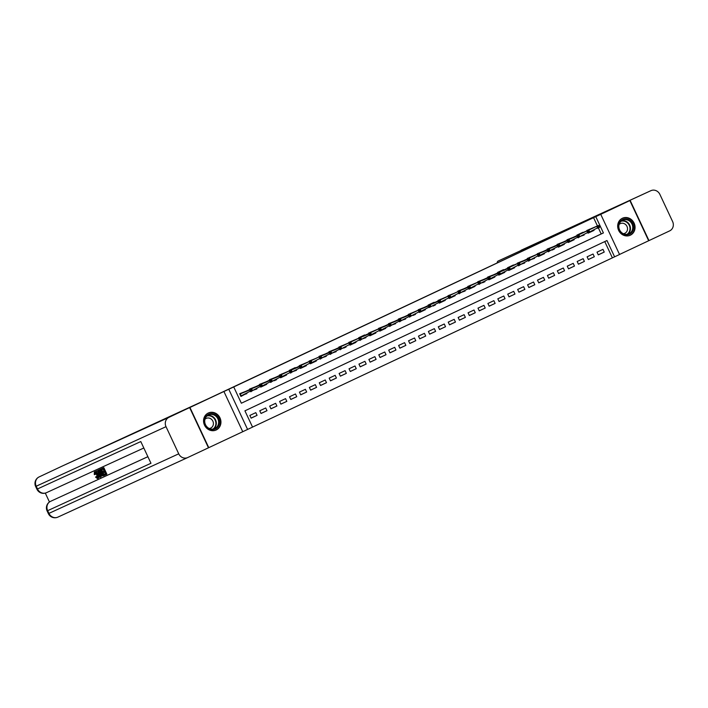 <?xml version="1.0" encoding="UTF-8"?>
<svg xmlns="http://www.w3.org/2000/svg" width="708" height="708" viewBox="0 0 708 708"><rect width="100%" height="100%" fill="white"/><g stroke="black" fill="none" stroke-linecap="round" stroke-linejoin="round"><path stroke-width="1.06" d="M216.214 429.968A9.354 8.549 65.4 0 0 220.002 417.897A9.354 8.549 65.4 0 0 208.347 412.994A9.354 8.549 65.4 0 0 208.276 413.029A9.354 8.549 65.4 0 0 204.488 425.101A9.354 8.549 65.4 0 0 216.144 429.995A9.354 8.549 65.4 0 0 216.214 429.968M630.332 235.198A9.354 8.549 65.4 0 0 634.12 223.126A9.354 8.549 65.4 0 0 622.465 218.223A9.354 8.549 65.4 0 0 622.403 218.259A9.354 8.549 65.4 0 0 618.615 230.33A9.354 8.549 65.4 0 0 630.27 235.224A9.354 8.549 65.4 0 0 630.332 235.198M597.464 225.985L593.57 217.675L600.738 214.329L619.553 254.499L614.597 256.827L606.968 240.543L244.924 410.826L252.552 427.11L247.588 429.437L228.773 389.267L233.729 386.94L241.357 403.224L601.198 233.959L598.384 227.949M62.056 466.138A7.195 2.912 64.8 0 1 62.065 466.13L168.911 417.366A7.195 6.576 65.4 0 0 166.017 426.676L178.726 453.819A7.195 6.576 65.4 0 0 187.682 457.563A7.195 6.576 65.4 0 0 187.735 457.536L247.588 429.437M619.535 254.455L648.67 240.747L629.855 200.576L600.738 214.329M252.544 427.083L614.597 256.827M629.855 200.576L178.903 412.543L189.939 407.472L208.763 447.651M245.818 391.32L239.676 393.719L240.95 396.436L246.738 393.294M255.73 386.656L249.597 389.055L249.8 389.497M265.65 381.993L259.509 384.391L259.721 384.825M275.571 377.329L269.429 379.727L269.633 380.161M285.492 372.665L279.35 375.063L279.554 375.497M295.413 368.001L295.218 367.594L289.271 370.399L289.475 370.833M305.325 363.328L299.192 365.735L299.396 366.169M315.246 358.664L309.104 361.062L309.316 361.505M325.167 354L319.025 356.398L319.228 356.841M335.088 349.336L328.946 351.734L329.149 352.168M345.008 344.672L338.866 347.07L339.07 347.504M354.92 340.008L348.787 342.406L348.991 342.84M364.841 335.344L364.655 334.937L358.699 337.743L358.912 338.176M374.762 330.671L368.62 333.079L368.824 333.512M384.683 326.007L378.541 328.406L378.745 328.848M394.604 321.344L388.462 323.742L388.665 324.184M404.516 316.68L398.383 319.078L398.586 319.52M414.437 312.016L408.295 314.414L408.507 314.848M424.358 307.352L418.216 309.75L418.419 310.184M434.278 302.688L434.093 302.281L428.136 305.086L428.34 305.52M444.199 298.015L438.057 300.422L438.261 300.856M454.111 293.351L447.978 295.749L448.182 296.192M464.032 288.687L457.89 291.085L458.103 291.528M473.953 284.023L467.811 286.421L468.015 286.864M483.874 279.359L477.732 281.757L477.935 282.191M493.795 274.695L487.653 277.094L487.856 277.527M503.707 270.031L503.521 269.624L497.574 272.43L497.777 272.863M513.627 265.367L513.442 264.96L507.494 267.766L507.698 268.199M523.548 260.694L517.406 263.093L517.61 263.535M533.469 256.031L527.327 258.429L527.531 258.871M543.39 251.367L537.248 253.765L537.452 254.207M553.302 246.703L547.169 249.101L547.373 249.535M563.223 242.039L557.09 244.437L557.293 244.871M573.144 237.375L567.002 239.773L567.205 240.207M583.065 232.711L582.879 232.304L576.923 235.109L577.126 235.543M598.26 254.809L604.234 252.075L598.287 254.871L597.012 252.154L602.968 249.358L604.234 252.075M588.339 259.482L594.322 256.739L588.366 259.535L587.091 256.818L593.047 254.022L594.322 256.739M578.418 264.146L584.401 261.402L578.445 264.199L577.179 261.482L583.126 258.685L584.401 261.402M568.506 268.81L574.48 266.066L568.533 268.863L567.258 266.155L573.206 263.349L574.48 266.066M558.585 273.474L564.559 270.73L558.612 273.527L557.338 270.819L563.294 268.013L564.559 270.73M548.665 278.138L554.638 275.394L548.691 278.2L547.417 275.483L553.373 272.686L554.638 275.394M538.744 282.802L544.726 280.058L538.77 282.864L537.496 280.147L543.452 277.35L544.726 280.058M528.823 287.466L534.805 284.731L528.849 287.528L527.584 284.811L533.531 282.014L534.805 284.731M518.911 292.139L524.885 289.395L518.937 292.192L517.663 289.475L523.61 286.678L524.885 289.395M508.99 296.802L514.964 294.059L509.017 296.856L507.742 294.139L513.698 291.342L514.964 294.059M499.069 301.466L505.043 298.723L499.096 301.519L497.821 298.811L503.777 296.006L505.043 298.723M489.148 306.13L495.131 303.387L489.175 306.183L487.9 303.475L493.857 300.67L495.131 303.387M479.228 310.794L485.21 308.051L479.254 310.847L477.989 308.139L483.936 305.343L485.21 308.051M469.315 315.458L475.289 312.715L469.342 315.52L468.068 312.803L474.015 310.007L475.289 312.715M459.395 320.122L465.368 317.379L459.421 320.184L458.147 317.467L464.103 314.671L465.368 317.379M449.474 324.795L455.448 322.051L449.5 324.848L448.226 322.131L454.182 319.335L455.448 322.051M439.553 329.459L445.536 326.715L439.579 329.512L438.305 326.795L444.261 323.999L445.536 326.715M429.632 334.123L435.615 331.379L429.659 334.176L428.393 331.459L434.34 328.662L435.615 331.379M419.72 338.787L425.694 336.043L419.747 338.84L418.472 336.132L424.419 333.326L425.694 336.043M409.799 343.451L415.773 340.707L409.826 343.504L408.551 340.796L414.507 337.99L415.773 340.707M399.878 348.115L405.852 345.371L399.905 348.177L398.631 345.46L404.587 342.663L405.852 345.371M389.958 352.779L395.94 350.035L389.984 352.841L388.71 350.124L394.666 347.327L395.94 350.035M380.037 357.452L386.019 354.708L380.063 357.505L378.798 354.788L384.745 351.991L386.019 354.708M370.125 362.115L376.098 359.372L370.151 362.169L368.877 359.452L374.824 356.655L376.098 359.372M360.204 366.779L366.178 364.036L360.23 366.832L358.956 364.116L364.912 361.319L366.178 364.036M350.283 371.443L356.257 368.7L350.31 371.496L349.035 368.788L354.991 365.983L356.257 368.7M340.362 376.107L346.345 373.364L340.389 376.16L339.114 373.452L345.07 370.647L346.345 373.364M330.441 380.771L336.424 378.028L330.468 380.833L329.202 378.116L335.149 375.32L336.424 378.028M320.529 385.435L326.503 382.692L320.556 385.497L319.281 382.78L325.229 379.984L326.503 382.692M310.608 390.099L316.582 387.365L310.635 390.161L309.361 387.444L315.317 384.648L316.582 387.365M300.688 394.772L306.661 392.028L300.714 394.825L299.44 392.108L305.396 389.311L306.661 392.028M290.767 399.436L296.749 396.692L290.793 399.489L289.519 396.772L295.475 393.975L296.749 396.692M280.846 404.1L286.829 401.356L280.872 404.153L279.607 401.445L285.554 398.639L286.829 401.356M270.934 408.764L276.908 406.02L270.96 408.817L269.686 406.109L275.633 403.303L276.908 406.02M261.013 413.428L266.987 410.684L261.04 413.481L259.765 410.773L265.721 407.976L266.987 410.684M612.385 257.845L604.765 241.578M255.8 412.64L249.844 415.437L251.119 418.154L257.066 415.348L255.8 412.64M593.57 217.675L233.729 386.94M592.985 228.038L586.844 230.445L587.047 230.879M593.906 230.011L588.118 233.153L594.065 230.357M583.985 234.675L578.047 237.516M574.064 239.339L568.276 242.49L574.223 239.685M564.143 244.012L558.355 247.154L564.311 244.349M554.231 248.676L548.293 251.508M544.31 253.34L538.523 256.482L544.47 253.685M534.39 258.004L528.451 260.836M524.469 262.668L518.539 265.5M514.548 267.332L508.76 270.474L514.716 267.677M504.636 271.996L498.839 275.138L504.795 272.341M494.715 276.669L488.927 279.81L494.874 277.005M484.794 281.333L478.856 284.165M474.873 285.997L469.085 289.138L475.033 286.342M464.952 290.661L459.023 293.493M455.04 295.325L449.244 298.466L455.2 295.67M445.12 299.988L439.332 303.13L445.279 300.334M435.199 304.652L432.889 305.714M425.278 309.316L419.49 312.467L425.437 309.661M415.357 313.989L409.428 316.821M405.445 318.653L399.507 321.485M395.524 323.317L389.586 326.149M385.603 327.981L379.815 331.123L385.763 328.326M375.683 332.645L369.895 335.787L375.842 332.99M365.762 337.309L359.832 340.15M355.85 341.973L350.053 345.123L356.009 342.318M345.929 346.646L339.99 349.478M336.008 351.31L330.07 354.142M326.087 355.974L320.158 358.806M316.166 360.637L310.378 363.779L316.334 360.983M306.254 365.301L300.457 368.443L306.414 365.647M296.333 369.965L290.395 372.806M286.413 374.629L280.625 377.771L286.572 374.974M276.492 379.302L270.562 382.134M266.571 383.966L260.783 387.108L266.739 384.302M256.659 388.63L250.721 391.462M242.729 431.668L223.914 391.497L189.939 407.472M223.914 391.497L228.773 389.267M241.357 403.224L603.411 232.941L595.782 216.657M601.198 233.959L603.411 232.941M251.092 418.092L257.066 415.348M580.436 236.313L584.144 235.021M552.081 250.074L554.391 249.021M530.841 259.632L534.549 258.349M520.92 264.296L524.628 263.013M482.644 282.731L484.953 281.669M461.404 292.289L465.121 291.006M433.048 306.06L435.358 304.998M413.215 315.387L415.525 314.325M401.887 320.281L405.604 318.998M391.966 324.945L395.684 323.662M362.213 338.946L365.93 337.654M343.778 348.044L346.088 346.982M332.459 352.938L336.167 351.655M322.538 357.602L326.246 356.319M292.776 371.603L296.493 370.311M274.35 380.7L276.651 379.638M253.101 390.258L256.818 388.975M243.18 394.922L246.897 393.639M599.464 226.923L598.95 225.834L597.959 226.303L598.472 227.383L599.464 226.923L599.49 227.427L597.702 228.268L596.782 226.312L587.481 230.675M598.472 227.383L589.56 232.003M597.959 226.303L596.782 226.312L598.57 225.48L586.861 230.472M589.233 229.764L589.251 229.312M619.695 222.117A8.089 7.399 -114.6 0 1 630.093 220.498A8.089 7.399 -114.6 0 1 632.332 231.658A8.089 7.399 -114.6 0 1 621.934 233.277A8.089 7.399 -114.6 0 1 619.695 222.117M631.642 231.41A7.496 6.85 65.4 0 0 630.978 222.445A7.496 6.85 65.4 0 0 622.668 220.179A7.496 6.85 65.4 0 0 619.942 222.569A7.496 6.85 65.4 0 0 620.606 231.534A7.496 6.85 65.4 0 0 628.916 233.799A7.496 6.85 65.4 0 0 631.642 231.41M623.332 233.711A5.337 4.876 65.4 0 0 624.792 233.321A5.337 4.876 65.4 0 0 626.739 231.613A5.337 4.876 65.4 0 0 626.261 225.233A5.337 4.876 65.4 0 0 620.35 223.622A5.337 4.876 65.4 0 0 619.102 224.471M628.943 235.693A9.293 8.496 65.4 0 0 629.89 235.33A9.293 8.496 65.4 0 0 633.271 232.366A9.293 8.496 65.4 0 0 632.448 221.25A9.293 8.496 65.4 0 0 622.137 218.445A9.293 8.496 65.4 0 0 621.252 218.922M205.577 416.888A8.089 7.399 -114.6 0 1 215.975 415.269A8.089 7.399 -114.6 0 1 218.214 426.428A8.089 7.399 -114.6 0 1 207.807 428.048A8.089 7.399 -114.6 0 1 205.577 416.888M217.524 426.181A7.496 6.85 65.4 0 0 216.86 417.216A7.496 6.85 65.4 0 0 208.55 414.95A7.496 6.85 65.4 0 0 205.816 417.339A7.496 6.85 65.4 0 0 206.488 426.305A7.496 6.85 65.4 0 0 214.798 428.57A7.496 6.85 65.4 0 0 217.524 426.181M209.214 428.482A5.337 4.876 65.4 0 0 210.674 428.092A5.337 4.876 65.4 0 0 212.612 426.384A5.337 4.876 65.4 0 0 212.143 420.003A5.337 4.876 65.4 0 0 206.223 418.393A5.337 4.876 65.4 0 0 204.975 419.242M214.825 430.464A9.293 8.496 65.4 0 0 215.772 430.101A9.293 8.496 65.4 0 0 219.153 427.136A9.293 8.496 65.4 0 0 218.321 416.021A9.293 8.496 65.4 0 0 208.019 413.215A9.293 8.496 65.4 0 0 207.125 413.693M630.155 200.435L648.971 240.605L669.697 230.861A7.195 6.576 65.4 0 0 672.6 221.542L659.883 194.399A7.195 6.576 65.4 0 0 650.935 190.664A7.195 6.576 65.4 0 0 650.882 190.682L498.122 261.048A7.195 2.912 -115.2 0 0 498.113 261.048A7.195 2.912 -115.2 0 0 497.175 262.73M95.545 472.271L95.562 474.245L94.297 474.581L94.359 471.909L95.916 471.581M97.969 474.369C98.89 476.378 98.996 477.661 98.288 478.219L97.5 478.59L95.589 477.165L96.669 476.422L97.961 477.457M97.908 470.386L100.297 477.201L99.881 477.396L95.775 471.369L97.412 473.05L98.545 472.528L97.908 470.386L99.164 470.094M100.35 474.227L101.094 476.829L100.297 477.201M95.775 471.369L96.961 470.811L98.536 472.519M101.89 468.554L103.828 467.661L106.873 474.174L104.218 475.404L103.864 474.652L105.35 473.962L104.421 471.962L103.023 472.608L102.678 471.855L104.067 471.209L103.014 468.962L101.448 469.678L101.094 468.926L101.89 468.554M45.294 493.104L49.454 501.999M147.883 456.678L52.047 500.653A7.195 2.912 64.8 0 1 52.038 500.662A7.195 2.912 64.8 0 1 52.047 500.653L147.892 456.695M99.633 469.59L101.386 468.785L100.589 469.156L103.642 475.67L101.616 475.918L99.952 473.448C98.978 471.369 98.872 470.077 99.633 469.59L100.589 469.156M101.74 469.546L102.793 471.794M103.147 472.546L104.085 474.555M168.911 417.366L207.32 399.179L62.074 466.13A7.195 2.912 64.8 0 1 62.074 466.13L39.108 476.935A7.195 2.912 -115.2 0 0 39.108 476.935A7.195 7.195 0 0 0 35.648 486.493L39.515 484.653M187.629 457.589L57.932 517.097A7.195 6.576 -114.6 0 1 57.879 517.123A7.195 6.576 -114.6 0 1 48.932 513.38L47.657 510.672L150.963 463.262L140.795 441.553L37.489 488.954L36.214 486.237A7.195 6.576 -114.6 0 1 39.117 476.926M189.647 407.613L208.462 447.783M101.094 468.926L103.828 467.661M102.678 471.855L104.067 471.209M103.864 474.652L105.359 473.971M103.032 468.032L106.085 474.546M100.563 470.077L99.607 471.077L100.332 473.289L102.377 475.334L102.917 475.095L100.563 470.077M103.642 475.67L104.209 475.404M100.81 469.962L100.403 470.705L101.129 472.917L103.164 474.962M99.607 471.077L100.403 470.705M100.332 473.289L101.129 472.917M101.872 475.404L102.669 475.033M102.377 475.334L102.908 475.086M99.35 475.263L98.784 473.333L97.872 473.749L99.74 476.546L99.35 475.263M98.297 470.209L99.093 469.829M97.412 473.05L98.208 472.679M96.173 471.183L96.961 470.811M95.872 476.794L97.164 477.829L96.801 474.909L94.748 472.652L94.766 474.617M94.359 471.909C95.261 471.714 96.2 472.661 97.173 474.741L97.854 474.422M97.173 474.741C98.093 476.75 98.208 478.033 97.5 478.59M578.188 237.799L580.25 236.392M589.543 231.587L589.029 230.498L588.038 230.967L588.552 232.056L589.543 231.587L589.569 232.1L587.782 232.932L586.87 230.985L577.569 235.339M588.552 232.056L579.64 236.667M588.038 230.967L586.87 230.985L588.649 230.144L576.94 235.136M579.312 234.428L579.33 233.976M579.622 236.251L579.117 235.162L578.117 235.631L578.631 236.72L579.622 236.251L579.648 236.764L577.861 237.605L576.949 235.649L578.737 234.808L569.586 239.003M578.117 235.631L567.648 240.012M578.631 236.72L569.728 241.339M569.391 239.092L567.019 239.808M569.701 240.915L569.197 239.826L568.205 240.295L568.71 241.384L569.701 240.915L569.728 241.428L567.94 242.269L567.028 240.313L568.816 239.472L559.674 243.667M568.205 240.295L557.727 244.676M568.71 241.384L559.807 246.003M559.479 243.756L557.099 244.472M550.674 250.305L551.921 249.729M559.78 245.579L559.276 244.499L558.285 244.959L558.789 246.048L559.78 245.579L559.807 246.092L558.028 246.933L557.107 244.977L558.895 244.136L549.753 248.331M548.426 251.8L550.488 250.393M558.285 244.959L547.806 249.34M558.789 246.048L549.886 250.667M549.558 248.419L547.178 249.136M549.868 250.243L549.355 249.163L548.364 249.623L548.877 250.712L549.868 250.243L549.895 250.756L548.107 251.597L547.187 249.641L548.974 248.8L539.832 252.995M548.364 249.623L537.885 254.004M548.877 250.712L539.965 255.331M539.638 253.083L537.266 253.8M528.593 261.128L530.655 259.721M539.947 254.907L539.434 253.827L538.443 254.296L538.956 255.376L539.947 254.907L539.974 255.42L538.186 256.261L537.275 254.305L527.973 258.668M538.956 255.376L530.044 259.995M538.443 254.296L537.275 254.305L539.053 253.464L527.345 258.464M529.717 257.756L529.734 257.305M530.026 259.579L529.522 258.491L528.522 258.96L529.035 260.04L530.026 259.579L530.053 260.084L528.265 260.925L527.354 258.969L529.141 258.137L519.991 262.332M518.672 265.792L520.734 264.385M528.522 258.96L518.052 263.332M529.035 260.04L520.132 264.659M519.796 262.42L517.424 263.128M520.106 264.243L519.601 263.155L518.61 263.624L519.114 264.704L520.106 264.243L520.132 264.757L518.345 265.589L517.433 263.642L508.132 267.996M519.114 264.704L510.211 269.323M518.61 263.624L517.433 263.642L519.221 262.801L507.503 267.792M509.884 267.084L509.893 266.633M510.185 268.907L509.68 267.819L508.689 268.288L509.194 269.376L510.185 268.907L510.211 269.421L508.433 270.261L507.512 268.305L509.3 267.465L500.158 271.66M508.689 268.288L498.211 272.668M509.194 269.376L500.29 273.987M499.963 271.748L497.582 272.465M500.273 273.571L499.76 272.483L498.768 272.952L499.282 274.04L500.273 273.571L500.299 274.084L498.512 274.925L497.591 272.969L499.379 272.129L490.237 276.324M498.768 272.952L488.29 277.332M499.282 274.04L490.37 278.66M490.042 276.412L487.67 277.129M481.245 282.961L482.484 282.386M490.352 278.235L489.839 277.147L488.847 277.616L489.361 278.704L490.352 278.235L490.379 278.748L488.591 279.589L487.679 277.633L489.458 276.793L480.316 280.988M478.997 284.457L481.059 283.05M488.847 277.616L478.378 281.996M489.361 278.704L480.449 283.324M480.121 281.076L477.75 281.793M480.431 282.899L479.927 281.819L478.927 282.28L479.44 283.368L480.431 282.899L480.458 283.412L478.67 284.253L477.758 282.297L468.457 286.66M479.44 283.368L470.537 287.988M478.927 282.28L477.758 282.297L479.546 281.457L467.829 286.457M470.2 285.74L470.218 285.289M470.51 287.563L470.006 286.483L469.015 286.944L469.519 288.032L470.51 287.563L470.537 288.076L468.749 288.917L467.838 286.961L469.625 286.12L460.483 290.315M459.156 293.785L461.218 292.377M469.015 286.944L458.536 291.324M469.519 288.032L460.616 292.652M460.288 290.413L457.908 291.121M460.589 292.236L460.085 291.147L459.094 291.616L459.598 292.696L460.589 292.236L460.616 292.74L458.837 293.581L457.917 291.625L459.704 290.793L450.562 294.988M459.094 291.616L457.917 291.625L448.615 295.988M459.598 292.696L450.695 297.316M450.368 295.077L447.987 295.785M450.677 296.9L450.164 295.811L449.173 296.28L449.686 297.36L450.677 296.9L450.704 297.404L448.916 298.245L447.996 296.298L438.695 300.652M449.686 297.36L440.774 301.98M449.173 296.28L447.996 296.298L449.784 295.457L438.075 300.449M440.447 299.741L440.464 299.289M440.757 301.564L440.243 300.475L439.252 300.944L439.765 302.033L440.757 301.564L440.783 302.077L438.995 302.909L438.084 300.962L439.863 300.121L430.721 304.316M439.252 300.944L428.783 305.316M439.765 302.033L430.853 306.644M430.526 304.405L428.154 305.121M430.836 306.228L430.331 305.139L429.331 305.608L429.844 306.697L430.836 306.228L430.862 306.741L429.075 307.582L428.163 305.626L429.951 304.785L420.8 308.98M429.331 305.608L418.862 309.989M429.844 306.697L420.941 311.316M420.605 309.069L418.233 309.785M411.808 315.618L413.056 315.042M409.56 317.113L411.622 315.697M420.915 310.892L420.41 309.803L419.419 310.272L419.924 311.361L420.915 310.892L420.941 311.405L419.154 312.246L418.242 310.29L408.941 314.653M419.924 311.361L411.021 315.98M419.419 310.272L418.242 310.29L420.03 309.449L408.312 314.449M410.693 313.733L410.702 313.281M410.994 315.556L410.49 314.476L409.498 314.936L410.003 316.025L410.994 315.556L411.021 316.069L409.242 316.91L408.321 314.954L410.109 314.113L400.967 318.308M399.639 321.777L401.702 320.37M409.498 314.936L399.02 319.317M410.003 316.025L401.1 320.644M400.772 318.396L398.392 319.113M401.082 320.22L400.569 319.14L399.577 319.6L400.091 320.689L401.082 320.22L401.109 320.733L399.321 321.574L398.4 319.618L400.188 318.777L391.046 322.972M389.727 326.441L391.781 325.034M399.577 319.6L389.099 323.981M400.091 320.689L391.179 325.308M390.851 323.06L388.48 323.777M391.161 324.892L390.648 323.804L389.657 324.273L390.17 325.353L391.161 324.892L391.188 325.397L389.4 326.238L388.488 324.282L390.267 323.441L381.125 327.645M389.657 324.273L379.187 328.645M390.17 325.353L381.258 329.972M380.931 327.733L378.559 328.441M381.24 329.556L380.736 328.468L379.736 328.937L380.249 330.017L381.24 329.556L381.267 330.061L379.479 330.901L378.568 328.946L369.266 333.309M380.249 330.017L371.346 334.636M379.736 328.937L378.568 328.946L380.355 328.114L368.638 333.105M371.01 332.397L371.027 331.946M371.319 334.22L370.815 333.132L369.824 333.601L370.328 334.689L371.319 334.22L371.346 334.734L369.558 335.565L368.647 333.618L370.434 332.778L361.292 336.973M359.965 340.433L362.027 339.026M369.824 333.601L359.345 337.973M370.328 334.689L361.425 339.3M361.098 337.061L358.717 337.769M361.399 338.884L360.894 337.796L359.903 338.265L360.407 339.353L361.399 338.884L361.425 339.397L359.646 340.238L358.726 338.282L349.425 342.645M360.407 339.353L351.504 343.973M359.903 338.265L358.726 338.282L360.514 337.442L348.796 342.442M351.177 341.725L351.186 341.274M342.371 348.274L343.619 347.699M340.132 349.77L342.185 348.354M351.487 343.548L350.973 342.46L349.982 342.929L350.495 344.017L351.487 343.548L351.513 344.061L349.725 344.902L348.805 342.946L339.504 347.309M350.495 344.017L341.583 348.637M349.982 342.929L348.805 342.946L350.593 342.106L338.884 347.106M341.256 346.389L341.274 345.938M341.566 348.212L341.052 347.132L340.061 347.593L340.575 348.681L341.566 348.212L341.592 348.725L339.805 349.566L338.893 347.61L340.672 346.77L331.53 350.964M330.211 354.434L332.273 353.026M340.061 347.593L329.592 351.973M340.575 348.681L331.663 353.301M331.335 351.053L328.963 351.77M331.645 352.876L331.14 351.796L330.14 352.257L330.654 353.345L331.645 352.876L331.671 353.389L329.884 354.23L328.972 352.274L330.76 351.434L321.609 355.628M320.29 359.098L322.352 357.69M330.14 352.257L319.671 356.637M330.654 353.345L321.751 357.965M321.414 355.717L319.043 356.434M321.724 357.549L321.22 356.46L320.228 356.929L320.733 358.009L321.724 357.549L321.751 358.053L319.963 358.894L319.051 356.938L320.839 356.097L311.697 360.301M320.228 356.929L319.051 356.938L309.75 361.301M320.733 358.009L311.83 362.629M311.502 360.39L309.122 361.098M311.803 362.213L311.299 361.124L310.308 361.593L310.812 362.673L311.803 362.213L311.83 362.717L310.051 363.558L309.131 361.602L299.829 365.965M310.812 362.673L301.909 367.293M310.308 361.593L309.131 361.602L310.918 360.77L299.201 365.762M301.581 365.054L301.59 364.602M301.891 366.877L301.378 365.788L300.387 366.257L300.9 367.337L301.891 366.877L301.918 367.39L300.13 368.222L299.21 366.275L300.997 365.434L291.855 369.629M290.537 373.089L292.59 371.682M300.387 366.257L289.908 370.629M300.9 367.337L291.988 371.957M291.661 369.718L289.289 370.426M291.97 371.541L291.457 370.452L290.466 370.921L290.979 372.01L291.97 371.541L291.997 372.054L290.209 372.895L289.298 370.939L279.996 375.302M290.979 372.01L282.067 376.629M290.466 370.921L289.298 370.939L291.077 370.098L279.368 375.098M281.74 374.382L281.757 373.93M272.943 380.931L274.182 380.355M282.049 376.205L281.545 375.116L280.545 375.585L281.058 376.674L282.049 376.205L282.076 376.718L280.288 377.559L279.377 375.603L281.164 374.762L272.014 378.957M270.695 382.426L272.757 381.01M280.545 375.585L270.075 379.966M281.058 376.674L272.155 381.293M271.819 379.046L269.447 379.762M272.129 380.869L271.624 379.789L270.633 380.249L271.137 381.338L272.129 380.869L272.155 381.382L270.368 382.223L269.456 380.267L271.244 379.426L262.102 383.621M270.633 380.249L260.155 384.63M271.137 381.338L262.234 385.957M261.907 383.709L259.526 384.426M262.208 385.533L261.703 384.453L260.712 384.913L261.217 386.002L262.208 385.533L262.234 386.046L260.456 386.887L259.535 384.931L261.323 384.09L252.181 388.285M250.853 391.754L252.915 390.347M260.712 384.913L250.234 389.294M261.217 386.002L252.314 390.621M251.986 388.373L249.605 389.09M252.296 390.196L251.782 389.117L250.791 389.577L251.305 390.666L252.296 390.196L252.322 390.71L250.535 391.551L249.614 389.595L251.402 388.754L242.26 392.949M240.941 396.418L242.994 395.011M250.791 389.577L240.278 393.878L241.198 395.834L251.305 390.666M242.065 393.046L239.693 393.754M240.915 396.365L241.198 395.834M621.571 220.825A7.496 6.85 -114.6 0 1 629.085 224.055A7.496 6.85 -114.6 0 1 629.35 232.463A7.496 6.85 -114.6 0 1 627.713 234.215M627.04 234.33A7.248 6.629 65.4 0 0 628.934 232.419A7.248 6.629 65.4 0 0 628.562 224.117A7.248 6.629 65.4 0 0 621.04 221.259M207.453 415.596A7.496 6.85 -114.6 0 1 214.966 418.826A7.496 6.85 -114.6 0 1 215.223 427.234A7.496 6.85 -114.6 0 1 213.595 428.977M212.913 429.101A7.248 6.629 65.4 0 0 214.816 427.19A7.248 6.629 65.4 0 0 214.444 418.879A7.248 6.629 65.4 0 0 206.922 416.03M650.882 190.682L521.07 250.251A7.195 6.576 -114.6 0 1 521.132 250.225A7.195 6.576 -114.6 0 1 521.185 250.198M521.061 250.251A7.195 2.912 64.8 0 1 521.07 250.251A7.195 2.912 64.8 0 1 521.079 250.243A7.195 7.195 0 0 1 521.132 250.225L650.935 190.664M166.017 426.676L35.648 486.493L36.922 489.21L37.489 488.954A7.195 6.576 -114.6 0 0 46.436 492.697A7.195 6.576 -114.6 0 0 46.489 492.671L143.821 448.005L46.436 492.697A7.195 7.195 0 0 1 36.922 489.21M52.038 500.662L50.551 501.361A7.195 2.912 -115.2 0 1 50.56 501.353A7.195 6.576 -114.6 0 0 47.657 510.672L47.091 510.919L48.365 513.636L178.726 453.819M629.89 235.33L629.368 235.578M622.137 218.445L621.615 218.684M215.772 430.101L215.241 430.349M208.019 413.215L207.488 413.454M187.682 457.563L57.879 517.123A7.195 7.195 0 0 1 48.365 513.636M50.551 501.361A7.195 7.195 0 0 0 47.091 510.919"/></g></svg>
